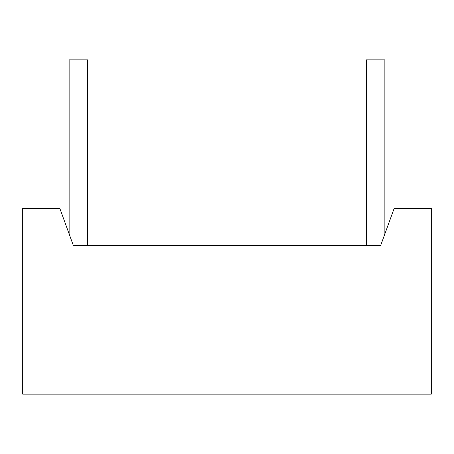 <?xml version="1.0" encoding="UTF-8"?>
<svg xmlns="http://www.w3.org/2000/svg" width="454" height="454" viewBox="0 0 454 454"><rect width="100%" height="100%" fill="white"/><g stroke="black" fill="none" stroke-linecap="round" stroke-linejoin="round"><path stroke-width="0.68" d="M384.867 233.941L384.867 59.843L366.293 59.843L366.293 245.574L380.634 245.574L73.366 245.574L87.707 245.574L87.707 59.843L69.133 59.843L69.133 233.941M73.366 245.574L59.843 208.426L22.7 208.426L22.7 394.157L431.3 394.157L431.3 208.426L394.157 208.426L380.634 245.574"/></g></svg>
